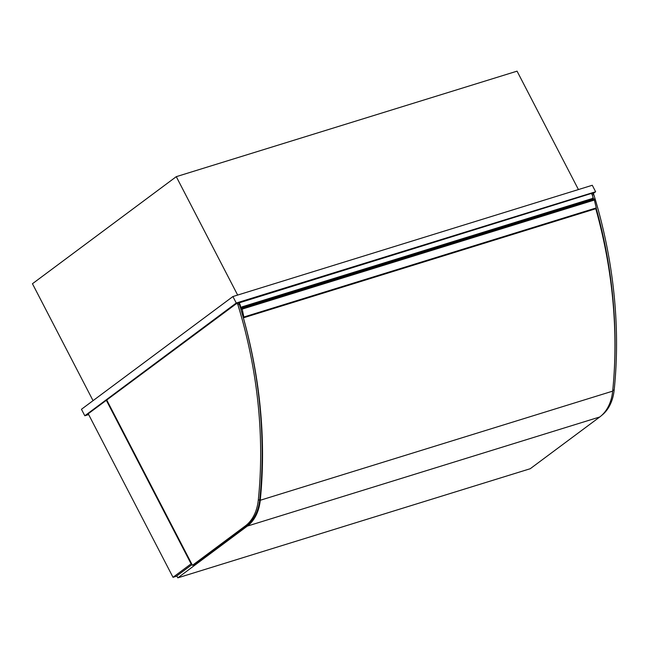 <?xml version="1.0" encoding="UTF-8"?>
<svg xmlns="http://www.w3.org/2000/svg" width="649" height="649" viewBox="0 0 649 649"><rect width="100%" height="100%" fill="white"/><g stroke="black" fill="none" stroke-linecap="round" stroke-linejoin="round"><path stroke-width="0.97" d="M578.429 189.557L517.058 71.155L176.277 176.666L32.45 283.735L93.05 400.652M176.277 176.666L237.656 295.076M593.121 193.621L595.636 191.747L592.277 185.273L232.91 296.536L81.458 409.284L84.816 415.766L88.653 414.573M232.91 296.536L236.268 303.018L84.816 415.766M595.636 191.747L236.268 303.018M106.817 400.141L192.437 565.311L245.387 525.893A45.544 32.491 -107.2 0 0 258.294 500.152A378.408 269.984 -107.2 0 0 237.915 304.787A1.485 1.055 -107.2 0 0 236.463 303.683A1.485 1.055 -107.2 0 0 236.228 303.797L88.232 413.754L173.015 577.31L176.917 576.101M106.322 400.295L191.098 563.843L173.015 577.31M191.593 563.689L191.098 563.843M192.437 565.311L193.921 564.849L246.88 525.43A45.544 32.491 72.8 0 0 259.778 499.689A378.408 269.984 72.8 0 0 239.4 304.332A1.485 1.055 72.8 0 0 237.956 303.221A1.485 1.055 72.8 0 0 237.721 303.343M601.68 415.401A45.544 32.491 -107.2 0 0 614.181 389.96A378.408 269.984 -107.2 0 0 593.811 194.595A1.485 1.055 -107.2 0 0 592.359 193.491A1.485 1.055 -107.2 0 0 592.123 193.605M591.92 194.335A1.485 1.055 72.8 0 1 592.318 195.057A378.408 269.984 72.8 0 1 592.367 195.211M592.797 196.623A378.408 269.984 72.8 0 1 593.551 199.138M596.22 208.418A378.408 269.984 72.8 0 1 613.93 376.258M240.325 307.383L592.902 198.334A5.078 3.618 -107.2 0 0 591.296 193.475L238.053 303.197M240.479 307.448A5.078 3.618 -107.2 0 0 238.873 302.588M241.314 310.717L243.505 317.799A0.738 0.527 -107.2 0 0 243.837 317.028L242.053 308.372L241.688 308.08L241.744 309.208L240.933 309.419M591.58 199.746L591.409 199.129A1.663 1.193 -107.2 0 0 591.466 199.113A1.663 1.193 -107.2 0 0 592.05 198.594M243.545 317.783L595.936 208.678A0.738 0.527 -107.2 0 0 596.261 207.915L594.111 198.959L241.688 308.08M594.679 199.965L242.255 309.086M241.704 309.086L240.909 309.338M591.409 199.129L240.446 307.796L591.466 199.113M192.047 564.557L176.812 575.898L177.818 577.845L530.241 468.724L599.765 416.974A45.544 32.491 72.8 0 0 612.672 391.144A378.408 269.984 72.8 0 0 595.79 208.727M177.818 577.845L247.342 526.096A45.544 32.491 -107.2 0 0 260.249 500.265A378.408 269.984 -107.2 0 0 241.761 312.234L241.89 312.201M245.387 525.893L246.88 525.43M258.294 500.152L259.778 499.689M237.915 304.787L239.4 304.332M614.181 389.96L612.745 390.406M593.811 194.595L592.318 195.057M596.261 207.915L243.837 317.028M594.476 199.251L242.053 308.372M247.342 526.096L599.765 416.974M260.249 500.265L612.672 391.144M236.463 303.683L237.956 303.221M591.523 193.751L592.359 193.491M595.952 208.67L243.529 317.791"/></g></svg>
